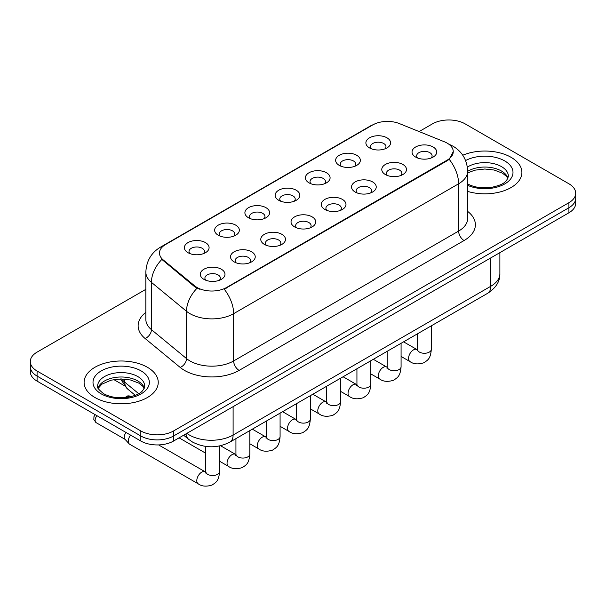 <?xml version="1.0" encoding="UTF-8"?>
<svg xmlns="http://www.w3.org/2000/svg" width="606" height="606" viewBox="0 0 606 606"><rect width="100%" height="100%" fill="white"/><g stroke="black" fill="none" stroke-linecap="round" stroke-linejoin="round"><path stroke-width="0.91" d="M339.254 165.377L339.254 165.377A12.355 7.136 180 0 1 339.254 155.287A12.355 7.136 180 0 1 356.729 155.287A12.355 7.136 180 0 1 356.729 165.377A12.355 7.136 180 0 1 339.254 165.377M354.699 166.324A7.719 4.462 0 0 0 355.714 164.112A7.719 4.462 0 0 0 353.45 160.961A7.719 4.462 0 0 0 345.041 159.992A7.719 4.462 0 0 0 340.269 164.112A7.719 4.462 0 0 0 341.284 166.324M309.007 182.838L309.007 182.838A12.355 7.136 180 0 1 309.007 172.755A12.355 7.136 180 0 1 326.482 172.755A12.355 7.136 180 0 1 326.482 182.838A12.355 7.136 180 0 1 309.007 182.838M324.452 183.785A7.719 4.462 0 0 0 325.467 181.58A7.719 4.462 0 0 0 323.203 178.429A7.719 4.462 0 0 0 314.787 177.46A7.719 4.462 0 0 0 310.022 181.58A7.719 4.462 0 0 0 311.029 183.785M278.76 200.306L278.76 200.306A12.355 7.136 180 0 1 278.76 190.216A12.355 7.136 180 0 1 296.228 190.216A12.355 7.136 180 0 1 296.228 200.306A12.355 7.136 180 0 1 278.76 200.306M294.205 201.253A7.719 4.462 0 0 0 295.213 199.041A7.719 4.462 0 0 0 292.956 195.889A7.719 4.462 0 0 0 284.54 194.927A7.719 4.462 0 0 0 279.767 199.041A7.719 4.462 0 0 0 280.783 201.253M248.505 217.766L248.505 217.766A12.355 7.136 180 0 1 248.505 207.684A12.355 7.136 180 0 1 265.981 207.684A12.355 7.136 180 0 1 265.981 217.766A12.355 7.136 180 0 1 248.505 217.766M263.951 218.713A7.719 4.462 0 0 0 264.966 216.509A7.719 4.462 0 0 0 262.701 213.357A7.719 4.462 0 0 0 254.285 212.388A7.719 4.462 0 0 0 249.52 216.509A7.719 4.462 0 0 0 250.536 218.713M218.258 235.234L218.258 235.234A12.355 7.136 180 0 1 218.258 225.144A12.355 7.136 180 0 1 235.726 225.144A12.355 7.136 180 0 1 235.726 235.234A12.355 7.136 180 0 1 218.258 235.234M233.704 236.181A7.719 4.462 0 0 0 234.711 233.969A7.719 4.462 0 0 0 232.454 230.818A7.719 4.462 0 0 0 224.038 229.856A7.719 4.462 0 0 0 219.274 233.969A7.719 4.462 0 0 0 220.281 236.181M188.004 252.694L188.004 252.694A12.355 7.136 180 0 1 188.004 242.612A12.355 7.136 180 0 1 205.479 242.612A12.355 7.136 180 0 1 205.479 252.694A12.355 7.136 180 0 1 188.004 252.694M203.449 253.641A7.719 4.462 0 0 0 204.464 251.437A7.719 4.462 0 0 0 202.207 248.286A7.719 4.462 0 0 0 193.791 247.316A7.719 4.462 0 0 0 189.019 251.437A7.719 4.462 0 0 0 190.034 253.641M369.508 147.909L369.508 147.909A12.355 7.136 180 0 1 369.508 137.82A12.355 7.136 180 0 1 386.976 137.82A12.355 7.136 180 0 1 386.976 147.909A12.355 7.136 180 0 1 369.508 147.909M384.954 148.856A7.719 4.462 0 0 0 385.961 146.652A7.719 4.462 0 0 0 383.704 143.501A7.719 4.462 0 0 0 375.288 142.531A7.719 4.462 0 0 0 370.524 146.652A7.719 4.462 0 0 0 371.531 148.856M385.393 174.551L385.393 174.551A12.355 7.136 180 0 1 385.393 164.461A12.355 7.136 180 0 1 402.869 164.461A12.355 7.136 180 0 1 402.869 174.551A12.355 7.136 180 0 1 385.393 174.551M400.839 175.498A7.719 4.462 0 0 0 401.854 173.286A7.719 4.462 0 0 0 399.589 170.134A7.719 4.462 0 0 0 391.173 169.172A7.719 4.462 0 0 0 386.408 173.286A7.719 4.462 0 0 0 387.423 175.498M355.146 192.011L355.146 192.011A12.355 7.136 180 0 1 355.146 181.929A12.355 7.136 180 0 1 372.622 181.929A12.355 7.136 180 0 1 372.622 192.011A12.355 7.136 180 0 1 355.146 192.011M370.592 192.958A7.719 4.462 0 0 0 371.607 190.754A7.719 4.462 0 0 0 369.342 187.602A7.719 4.462 0 0 0 360.926 186.633A7.719 4.462 0 0 0 356.161 190.754A7.719 4.462 0 0 0 357.169 192.958M324.899 209.479A12.355 7.136 180 0 1 324.892 209.479A12.355 7.136 180 0 1 324.899 199.389A12.355 7.136 180 0 1 342.367 199.389A12.355 7.136 180 0 1 342.367 209.479A12.355 7.136 180 0 1 324.899 209.479M340.345 210.426A7.719 4.462 0 0 0 341.352 208.214A7.719 4.462 0 0 0 339.095 205.063A7.719 4.462 0 0 0 330.679 204.101A7.719 4.462 0 0 0 325.907 208.214A7.719 4.462 0 0 0 326.922 210.426M294.645 226.939L294.645 226.939A12.355 7.136 180 0 1 294.645 216.857A12.355 7.136 180 0 1 312.12 216.857A12.355 7.136 180 0 1 312.12 226.939A12.355 7.136 180 0 1 294.645 226.939M310.09 227.886A7.719 4.462 0 0 0 311.105 225.682A7.719 4.462 0 0 0 308.84 222.531A7.719 4.462 0 0 0 300.425 221.561A7.719 4.462 0 0 0 295.66 225.682A7.719 4.462 0 0 0 296.675 227.886M264.398 244.407L264.398 244.407A12.355 7.136 180 0 1 264.398 234.317A12.355 7.136 180 0 1 281.866 234.317A12.355 7.136 180 0 1 281.866 244.407A12.355 7.136 180 0 1 264.398 244.407M279.843 245.354A7.719 4.462 0 0 0 280.851 243.15A7.719 4.462 0 0 0 278.593 239.991A7.719 4.462 0 0 0 270.178 239.029A7.719 4.462 0 0 0 265.413 243.15A7.719 4.462 0 0 0 266.42 245.354M234.143 261.875L234.143 261.875A12.355 7.136 180 0 1 234.143 251.785A12.355 7.136 180 0 1 251.619 251.785A12.355 7.136 180 0 1 251.619 261.875A12.355 7.136 180 0 1 234.143 261.875M249.589 262.815A7.719 4.462 0 0 0 250.604 260.61A7.719 4.462 0 0 0 248.346 257.459A7.719 4.462 0 0 0 239.931 256.49A7.719 4.462 0 0 0 235.158 260.61A7.719 4.462 0 0 0 236.173 262.815M203.896 279.336L203.896 279.336A12.355 7.136 180 0 1 203.896 269.246A12.355 7.136 180 0 1 221.372 269.246A12.355 7.136 180 0 1 221.372 279.336A12.355 7.136 180 0 1 203.896 279.336M219.342 280.283A7.719 4.462 0 0 0 220.357 278.078A7.719 4.462 0 0 0 218.092 274.919A7.719 4.462 0 0 0 209.676 273.957A7.719 4.462 0 0 0 204.911 278.078A7.719 4.462 0 0 0 205.926 280.283M415.648 157.083L415.648 157.083A12.355 7.136 180 0 1 415.648 146.993A12.355 7.136 180 0 1 433.116 146.993A12.355 7.136 180 0 1 433.116 157.083A12.355 7.136 180 0 1 415.648 157.083M431.093 158.03A7.719 4.462 0 0 0 432.101 155.825A7.719 4.462 0 0 0 429.843 152.674A7.719 4.462 0 0 0 421.428 151.705A7.719 4.462 0 0 0 416.663 155.825A7.719 4.462 0 0 0 417.67 158.03M444.365 141.774A20.846 12.037 180 0 1 447.152 143.122A20.846 12.037 180 0 1 453.258 151.629A20.846 12.037 180 0 1 447.152 160.143L226.553 287.502A20.846 12.037 180 0 1 194.738 285.896L163.249 259.936A20.846 12.037 180 0 1 159.484 253.028A20.846 12.037 180 0 1 165.589 244.521L372.705 124.942A20.846 12.037 180 0 1 399.407 123.594L444.365 141.774M511.04 157.302A37.064 21.399 0 0 0 462.772 155.242A37.064 21.399 0 0 1 511.04 157.302A37.064 21.399 0 0 1 521.895 172.437A37.064 21.399 0 0 0 511.04 157.302M147.379 367.259A37.064 21.399 0 0 0 106.989 362.623A37.064 21.399 0 0 0 84.105 382.394A37.064 21.399 0 0 0 94.96 397.521A37.064 21.399 0 0 0 135.358 402.164A37.064 21.399 0 0 0 158.242 382.394A37.064 21.399 0 0 0 147.379 367.259A37.064 21.399 0 0 0 106.989 362.623A37.064 21.399 0 0 0 84.105 382.394A37.064 21.399 0 0 0 94.96 397.521A37.064 21.399 0 0 0 135.358 402.164A37.064 21.399 0 0 0 158.242 382.394A37.064 21.399 0 0 0 147.379 367.259M453.258 151.629L449.175 159.295L447.152 160.764L224.212 289.176A27.028 15.604 60 0 1 233.651 313.666A30.891 17.832 180 0 1 189.973 313.666A30.891 17.832 180 0 1 186.512 311.287L151.432 282.358A30.891 17.832 180 0 1 145.849 272.132L145.849 319.423A30.891 17.832 0 0 0 151.432 329.649L186.512 358.57A30.891 17.832 0 0 0 189.973 360.956A30.891 17.832 0 0 0 233.651 360.956L458.621 231.075A30.891 17.832 0 0 0 467.665 218.463L467.665 171.172A30.891 17.832 180 0 1 458.621 183.785A27.028 15.604 -120 0 0 449.175 159.295M145.849 289.335L37.087 352.124A23.164 13.377 0 0 0 30.3 361.585L30.3 371.675A23.164 13.377 0 0 0 37.087 381.129L140.827 441.024L140.827 435.987A23.164 13.377 0 0 0 173.589 435.987L568.913 207.744A23.164 13.377 0 0 0 575.7 198.291A23.164 13.377 0 0 1 568.913 207.744L173.589 435.987A23.164 13.377 0 0 1 140.827 435.987L37.087 376.084L140.827 435.987L140.827 430.942A23.164 13.377 0 0 0 173.589 430.942L568.913 202.699A23.164 13.377 0 0 0 575.7 193.246A23.164 13.377 0 0 0 568.913 183.785L465.173 123.889A23.164 13.377 0 0 0 432.411 123.889L419.117 131.563M30.3 366.63A23.164 13.377 0 0 0 37.087 376.084A23.164 13.377 0 0 1 30.3 366.63M199.419 289.176L194.738 286.805L161.847 259.429A27.028 18.074 129.5 0 0 151.432 282.358L151.432 329.649A7.719 5.166 -50.5 0 1 145.107 338.512A38.61 22.293 180 0 1 145.849 312.348M467.665 191.405A37.064 21.399 0 0 0 521.895 172.437A37.064 21.399 0 0 1 467.665 191.405M30.3 361.585A23.164 13.377 0 0 0 37.087 371.039L140.827 430.942M140.827 441.024A23.164 13.377 0 0 0 173.589 441.024L568.913 212.789A23.164 13.377 0 0 0 575.7 203.328L575.7 193.246M219.584 445.948L219.584 471.513C218.796 481.315 215.971 482.361 212.085 485.035C206.343 486.815 201.73 486.413 198.238 483.838L129.767 444.304A6.946 4.015 -60 0 1 129.207 443.857A6.946 4.015 -60 0 1 128.328 441.123A6.946 4.015 -60 0 1 130.548 435.093M129.207 443.857L124.866 439.153A5.022 2.901 -60 0 1 124.23 437.184A5.022 2.901 -60 0 1 126.086 432.51M226.553 287.502L226.553 288.123M194.738 285.896L194.738 286.805M163.249 259.936L163.249 260.853M447.152 160.143L447.152 160.764M239.112 370.41A7.719 4.462 60 0 1 233.651 360.956L233.651 313.666L458.621 183.785L458.621 231.075A7.719 4.462 60 0 0 464.075 240.529L239.112 370.41A38.61 22.293 180 0 1 184.512 370.41A38.61 22.293 180 0 1 180.187 367.433L145.107 338.512M467.665 171.172C467.143 160.067 462.257 151.742 453.023 146.19L449.122 144.296A27.028 12.658 112 0 0 448.758 144.16M163.287 246.097A27.028 15.604 -120 0 0 160.492 247.15C151.25 252.694 146.372 261.027 145.849 272.132M160.492 247.15L370.433 125.942A27.028 15.604 60 0 1 372.478 125.071M197.041 288.236A27.028 18.074 129.5 0 0 186.512 311.287L186.512 358.57A7.719 5.166 -50.5 0 1 180.187 367.433M467.665 211.396A38.61 22.293 180 0 1 464.075 240.529M173.589 430.942L173.589 441.024M568.913 202.699L568.913 212.789M37.087 371.039L37.087 381.129M186.868 433.366A30.891 17.832 0 0 0 189.428 435.04A30.891 17.832 0 0 0 233.105 435.04L490.83 286.244A30.891 17.832 0 0 0 499.882 273.632C500.109 281.298 496.026 287.858 487.633 293.312L229.909 442.107A15.445 8.916 60 0 0 233.105 435.04L233.105 406.664M490.83 257.868L490.83 286.244A15.445 8.916 60 0 1 487.633 293.312M186.027 433.851A15.445 10.332 129.5 0 0 188.792 439.456L183.648 435.222M121.67 378.962A30.891 17.832 0 0 0 124.798 382.227L124.798 379.106M135.274 395.332L127.624 389.022A15.445 10.332 129.5 0 1 124.798 382.227L138.713 393.695M431.328 325.816L431.328 349.261A6.946 4.015 180 0 1 428.98 352.268A6.946 4.015 180 0 1 419.466 352.101A6.946 4.015 180 0 1 417.436 349.261L417.208 350.76L417.829 350.245M431.328 349.261C430.54 359.063 427.715 360.108 423.836 362.782C418.095 364.562 413.481 364.161 409.989 361.585A6.946 4.015 -60 0 1 408.921 356.017A6.946 4.015 -60 0 1 413.459 349.889A6.946 4.015 -60 0 1 413.769 349.723A6.946 4.015 -60 0 1 416.936 349.548L417.413 349.798M401.081 343.284L401.081 366.728A6.946 4.015 180 0 1 398.725 369.736A6.946 4.015 180 0 1 389.219 369.562A6.946 4.015 180 0 1 387.181 366.728L386.961 368.228L387.582 367.713M401.081 366.728C400.293 376.523 397.468 377.576 393.582 380.25C387.84 382.022 383.227 381.628 379.735 379.045A6.946 4.015 -60 0 1 378.674 373.478A6.946 4.015 -60 0 1 383.212 367.357A6.946 4.015 -60 0 1 383.522 367.191A6.946 4.015 -60 0 1 386.689 367.009L387.158 367.259M370.834 360.744L370.834 384.189A6.946 4.015 180 0 1 368.478 387.196A6.946 4.015 180 0 1 358.964 387.029A6.946 4.015 180 0 1 356.934 384.189L356.707 385.689L357.328 385.174M370.834 384.189C370.039 393.991 367.213 395.036 363.335 397.71C357.593 399.49 352.98 399.089 349.488 396.513A6.946 4.015 -60 0 1 348.42 390.946A6.946 4.015 -60 0 1 352.965 384.818A6.946 4.015 -60 0 1 353.268 384.651A6.946 4.015 -60 0 1 356.434 384.477L356.911 384.727M340.58 378.212L340.58 401.657A6.946 4.015 180 0 1 338.231 404.664A6.946 4.015 180 0 1 328.717 404.49A6.946 4.015 180 0 1 326.679 401.657L326.46 403.157L327.081 402.642M340.58 401.657C339.792 411.451 336.966 412.504 333.08 415.178C327.346 416.951 322.725 416.557 319.233 413.981A6.946 4.015 -60 0 1 318.173 408.406A6.946 4.015 -60 0 1 322.71 402.286A6.946 4.015 -60 0 1 323.021 402.119A6.946 4.015 -60 0 1 326.187 401.945L326.664 402.195M310.333 395.68L310.333 419.117A6.946 4.015 180 0 1 307.977 422.132A6.946 4.015 180 0 1 298.47 421.958A6.946 4.015 180 0 1 296.432 419.117L296.213 420.617L296.834 420.109M310.333 419.117C309.545 428.919 306.719 429.965 302.833 432.639C297.091 434.419 292.478 434.017 288.986 431.442A6.946 4.015 -60 0 1 287.918 425.874A6.946 4.015 -60 0 1 292.463 419.746A6.946 4.015 -60 0 1 292.774 419.579A6.946 4.015 -60 0 1 295.94 419.405L296.41 419.655M507.972 178.164A23.536 13.59 0 0 0 501.473 171.028A23.536 13.59 0 0 0 467.665 171.339M467.226 183.709C474.013 187.421 482.278 188.602 492.019 187.254C500.647 185.148 506.563 183.429 508.366 176.217A23.536 13.59 0 0 0 501.473 166.612A23.536 13.59 0 0 0 467.37 167.104M467.665 185.338A28.171 16.264 0 0 0 506.002 183.163A28.171 16.264 0 0 0 504.745 160.938A28.171 16.264 0 0 0 465.597 160.552M144.319 388.12A23.536 13.59 0 0 0 137.82 380.977A23.536 13.59 0 0 0 114.186 377.614A23.536 13.59 0 0 0 98.028 388.12M137.82 376.568A23.536 13.59 0 0 0 112.163 373.622A23.536 13.59 0 0 0 97.634 386.173C96.407 386.901 98.384 389.4 103.573 393.665C110.36 397.369 118.624 398.551 128.366 397.203C136.994 395.104 142.91 393.385 144.713 386.173A23.536 13.59 0 0 0 137.82 376.568M101.255 393.892A28.171 16.264 0 0 0 141.092 393.892A28.171 16.264 0 0 0 141.092 370.895A28.171 16.264 0 0 0 101.255 370.895A28.171 16.264 0 0 0 101.255 393.892M280.086 413.14L280.086 436.585A6.946 4.015 180 0 1 277.73 439.592A6.946 4.015 180 0 1 268.216 439.418A6.946 4.015 180 0 1 266.185 436.585L265.958 438.085L266.579 437.57M280.086 436.585C279.29 446.387 276.465 447.433 272.586 450.106C266.845 451.887 262.231 451.485 258.739 448.91A6.946 4.015 -60 0 1 257.671 443.342A6.946 4.015 -60 0 1 262.209 437.214A6.946 4.015 -60 0 1 262.519 437.047A6.946 4.015 -60 0 1 265.686 436.873L266.163 437.123M128.926 396.771A5.022 2.901 -60 0 1 131.434 396.521C129.025 395.673 127.358 395.673 126.419 396.521A5.022 2.901 60 0 1 128.926 396.771A5.022 2.901 -60 0 0 128.267 397.225M249.831 430.608L249.831 454.045A6.946 4.015 180 0 1 247.475 457.06A6.946 4.015 180 0 1 237.969 456.886A6.946 4.015 180 0 1 235.931 454.045L235.711 455.553L236.332 455.038M249.831 454.045C249.043 463.848 246.218 464.893 242.332 467.574C236.598 469.347 231.977 468.946 228.485 466.37A6.946 4.015 -60 0 1 227.424 460.802A6.946 4.015 -60 0 1 231.962 454.682A6.946 4.015 -60 0 1 232.272 454.515A6.946 4.015 -60 0 1 235.439 454.333L235.908 454.583M219.584 471.513A6.946 4.015 180 0 1 217.228 474.521A6.946 4.015 180 0 1 207.722 474.346A6.946 4.015 180 0 1 205.684 471.513L205.457 473.013L206.078 472.498M198.238 483.838A6.946 4.015 -60 0 1 197.17 478.27A6.946 4.015 -60 0 1 201.715 472.142A6.946 4.015 -60 0 1 202.018 471.976A6.946 4.015 -60 0 1 205.184 471.801L205.661 472.051M125.048 439.35L96.165 422.677A5.022 2.901 -60 0 1 96.983 415.708M370.433 125.942L375.387 123.632M449.122 144.296L448.713 144.13M229.909 442.107C217.478 448.349 205.055 448.349 192.625 442.107L188.792 439.456M499.882 273.632L499.882 252.649M127.624 389.022L120.42 378.962M409.989 361.585L401.081 356.442M417.436 333.845L417.436 349.261M416.936 349.548L403.581 341.837M379.735 379.045L370.834 373.91M387.181 351.306L387.181 366.728M386.689 367.009L373.334 359.305M349.488 396.513L340.58 391.37M356.934 368.774L356.934 384.189M356.434 384.477L343.087 376.765M319.233 413.981L310.333 408.838M326.679 386.234L326.679 401.657M326.187 401.945L312.832 394.233M288.986 431.442L280.086 426.298M296.432 403.702L296.432 419.117M295.94 419.405L282.585 411.694M507.858 178.429L506.434 176.293L502.427 173.149L494.148 170.028L484.808 169.006L474.846 170.18L467.665 172.899M144.205 388.378L142.781 386.249L138.774 383.098L130.495 379.977L121.155 378.955L111.193 380.136L101.899 384.174L98.142 388.378M258.739 448.91L249.831 443.766M266.185 421.162L266.185 436.585M265.686 436.873L252.331 429.162M228.485 466.37L219.584 461.234M205.684 453.205L179.088 437.85M235.931 438.63L235.931 454.045M235.439 454.333L220.546 445.736M125.094 397.627L126.419 396.521M205.684 446.417L205.684 471.513M205.184 471.801L158.628 444.918M96.165 422.677L93.824 419.602L93.953 416.64L95.218 414.693M113.807 379.583L124.177 385.567"/></g></svg>
